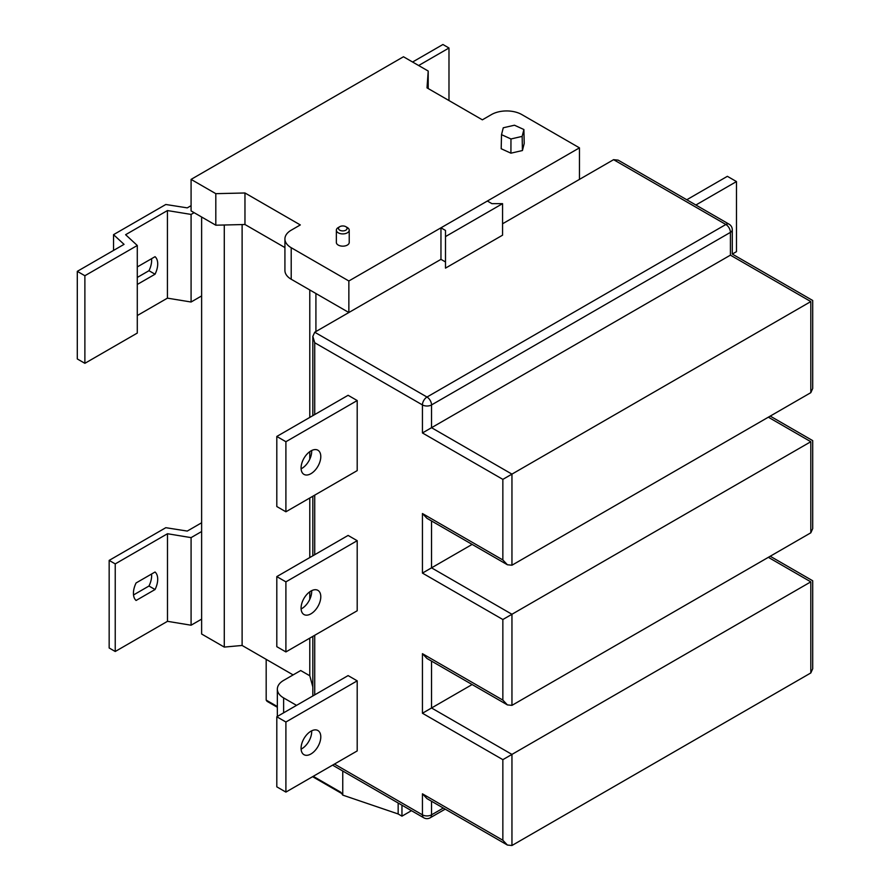<?xml version="1.0" encoding="UTF-8"?>
<svg xmlns="http://www.w3.org/2000/svg" width="890" height="890" viewBox="0 0 890 890"><rect width="100%" height="100%" fill="white"/><g stroke="black" fill="none" stroke-linecap="round" stroke-linejoin="round"><path stroke-width="1.33" d="M445.501 236.584L445.501 268.124L502.561 235.183L502.561 203.654L491.903 203.654L487.353 201.029L440.962 227.818L445.501 230.443L445.501 236.584L502.561 203.654M440.962 227.818L440.962 259.346L445.501 261.971M339.757 230.187A4.294 2.481 0 0 0 345.821 230.187A4.294 2.481 0 0 0 345.821 226.683L347.345 227.562A6.441 3.716 180 0 1 349.225 230.187A6.441 3.716 180 0 1 345.253 233.625A6.441 3.716 180 0 1 338.245 232.813A6.441 3.716 180 0 1 336.353 230.187A6.441 3.716 180 0 1 338.245 227.562L339.757 226.683A4.294 2.481 0 0 0 339.757 230.187M336.353 230.187L336.353 242.447A6.441 3.716 0 0 0 338.245 245.073A6.441 3.716 0 0 0 345.253 245.885A6.441 3.716 0 0 0 349.225 242.447L349.225 230.187M565.806 187.267L579.457 179.391L579.457 147.851L521.807 114.565A21.46 12.382 0 0 0 491.469 114.565L482.369 119.827L427.011 87.865L428.212 71.044L403.47 56.76L191.083 179.391L215.814 193.664L244.961 192.974L300.308 224.936L291.208 230.187A21.46 12.382 0 0 0 284.922 238.943A21.46 12.382 0 0 0 291.208 247.709L348.858 280.984L579.457 147.851M348.858 280.984L348.858 312.524L362.519 304.636M315.917 331.536L315.917 293.5M312.835 686.924L309.787 675.766L309.787 638.141M309.787 599.326L309.787 591.794M309.787 557.552L309.787 498M309.787 459.184L309.787 451.653M309.787 417.41L309.787 289.962M309.787 675.766L300.709 670.537L283.621 680.394A21.46 12.382 0 0 0 277.346 689.16A21.46 12.382 0 0 0 283.621 697.916L296.537 705.37M293.122 674.909L242.113 645.461L242.113 224.569M242.113 645.461L224.28 647.086L201.63 634.014L201.63 295.925L191.083 302.01L191.083 214.423L194.12 212.666M277.346 707.272L267.067 701.342L266.177 700.107L266.177 659.356M501.515 134.657L501.192 148.741L510.916 153.18L522.43 150.532L524.21 143.457L523.899 129.517L514.442 125.212L503.262 127.782L501.515 134.657L510.971 138.962L510.916 153.18M113.542 250.435L113.542 234.66L165.807 204.489L187.267 207.871L191.083 205.668M151.545 258.712A17.166 9.912 -60 0 1 148.975 270.705L137.282 277.446M115.233 563.904L109.159 560.4L109.159 647.987L115.233 651.491L167.487 621.32L191.083 625.214L191.083 537.627L167.487 533.733L115.233 563.904L115.233 651.491M109.159 560.4L165.807 527.692L187.267 531.074L201.63 522.775M133.533 594.943L148.975 586.02A17.166 9.912 120 0 0 151.545 574.028M167.487 533.733L167.487 621.32M155.049 589.525A17.166 9.912 120 0 0 155.049 572.014L136.092 582.95A17.166 9.912 120 0 0 136.092 600.472L155.049 589.525L148.975 586.02M412.582 62.022L442.92 44.5L448.983 48.004L448.983 100.559M418.645 65.526L448.983 48.004M137.282 315.55L167.431 298.15L191.083 302.01M137.282 245.484L137.282 333.071L84.884 363.32L84.884 275.733L137.282 245.484L125.612 234.704L167.431 210.563L167.431 298.15M137.282 284.455L155.049 274.209A17.166 9.912 120 0 0 155.049 256.687L137.282 266.944M201.63 217.004L201.63 295.925M191.083 179.391L191.083 210.919L215.814 225.203L244.961 224.503L284.922 247.576M284.922 238.943L284.922 270.482A21.46 12.382 0 0 0 291.208 279.238L348.858 312.524M428.212 71.044L428.212 88.555M215.814 193.664L215.814 225.203M244.961 192.974L244.961 224.503M224.28 647.086L224.28 224.992M201.63 619.129L191.083 625.214M201.63 531.53L191.083 537.627M113.542 234.66L124.044 244.361L77.297 271.35L84.884 275.733M167.431 210.563L191.083 214.423M77.297 271.35L77.297 358.948L84.884 363.32M148.975 270.705L155.049 274.209M347.345 227.562L345.821 226.683A4.294 2.481 0 0 0 339.757 226.683M510.971 138.962L522.152 136.393L522.43 150.532M522.152 136.393L523.899 129.517M313.224 776.314L340.881 792.278L342.75 795.115L398.164 813.972L401.957 816.163L411.447 810.679M342.75 771.007L342.75 795.115M398.164 803.002L398.164 813.972L398.164 803.002M301.076 748.29A13.951 8.055 120 0 0 303.957 754.676A13.951 8.055 120 0 0 314.704 750.938A13.951 8.055 120 0 0 320.789 736.909A13.951 8.055 120 0 0 317.908 730.523A13.951 8.055 120 0 0 307.161 734.261A13.951 8.055 120 0 0 301.076 748.29M301.098 749.124A13.951 8.055 120 0 0 311.689 731.647A13.951 8.055 120 0 0 311.667 730.823M301.076 608.137A13.951 8.055 120 0 0 303.957 614.523A13.951 8.055 120 0 0 314.704 610.785A13.951 8.055 120 0 0 320.789 596.745A13.951 8.055 120 0 0 317.908 590.359A13.951 8.055 120 0 0 307.161 594.097A13.951 8.055 120 0 0 301.076 608.137M301.098 608.96A13.951 8.055 120 0 0 311.689 591.494A13.951 8.055 120 0 0 311.667 590.66M301.076 467.995A13.951 8.055 120 0 0 303.957 474.37A13.951 8.055 120 0 0 314.704 470.643A13.951 8.055 120 0 0 320.789 456.603A13.951 8.055 120 0 0 317.908 450.218A13.951 8.055 120 0 0 307.161 453.956A13.951 8.055 120 0 0 301.076 467.995M301.098 468.819A13.951 8.055 120 0 0 311.689 451.352A13.951 8.055 120 0 0 311.667 450.518M401.957 805.194L401.957 816.163M357.202 540.686L348.101 535.435L276.801 576.598L276.801 646.674L285.901 651.925L357.202 610.763L357.202 540.686L285.901 581.86L276.801 576.598M357.202 680.85L348.101 675.599L276.801 716.761L276.801 786.838L285.901 792.089L357.202 750.926L357.202 680.85L285.901 722.013L276.801 716.761M357.202 400.545L348.101 395.293L276.801 436.456L276.801 506.532L285.901 511.783L357.202 470.621L357.202 400.545L285.901 441.718L276.801 436.456M440.962 259.346L314.726 332.226L426.989 397.04L725.862 224.491L613.588 159.677L502.561 223.779M770.217 416.097L812.703 440.628L812.703 528.638L810.812 532.81L511.95 705.358L511.95 614.267L502.85 619.518L422.439 573.093L431.539 567.842L511.95 614.267L810.812 441.718C813.271 440.294 813.271 440.294 810.812 441.718L768.337 417.188M422.439 573.093L422.439 513.541L502.85 559.955L502.85 479.376L810.812 301.577C813.271 300.153 813.271 300.153 810.812 301.577L730.412 255.152C732.859 253.728 732.859 253.728 730.412 255.152L730.412 232.379L431.539 404.928L431.539 427.701L730.412 255.152M695.88 205.012L736.475 181.571L736.475 251.648L732.292 254.062L812.703 300.486L812.703 388.496L810.812 392.668L511.95 565.217L507.4 564.761L502.85 559.955M431.539 661.114L431.539 707.984L511.95 754.409L810.812 581.86C813.271 580.436 813.271 580.436 810.812 581.86L768.337 557.329M770.217 556.25L812.703 580.769L812.703 668.779L810.812 672.951L511.95 845.5L507.4 845.044L502.85 840.249L502.85 759.66L422.439 713.246L422.439 653.683L502.85 700.096L502.85 619.518M431.539 520.973L431.539 567.842L472.134 544.402M422.439 713.246L472.134 684.544M285.901 792.089L285.901 722.013M285.901 651.925L285.901 581.86M285.901 511.783L285.901 441.718M736.475 181.571L727.375 176.32L686.78 199.761M511.95 705.358L507.4 704.902L502.85 700.096M422.439 513.541L426.989 518.336L507.4 564.761M507.4 704.902L426.989 658.489L422.439 653.683M613.588 159.677L618.138 160.133L729.077 224.18A6.441 3.716 120 0 0 725.862 224.491A6.441 3.716 -120 0 1 730.412 232.379A6.441 3.716 0 0 0 732.292 229.754L732.292 254.062M511.95 845.5L511.95 754.409L502.85 759.66M502.85 479.376L422.439 432.952L431.539 427.701L511.95 474.125L511.95 565.217M507.4 845.044L426.989 798.63L422.439 793.824L502.85 840.249M422.439 432.952L422.439 404.928L314.726 342.739L312.835 336.398L314.726 332.226M266.177 700.107L277.346 706.549M291.208 247.709L291.208 279.238M283.621 697.916L283.621 712.823M314.726 342.739L314.726 414.562M314.726 495.14L314.726 554.704M314.726 635.282L314.726 694.868M334.462 764.054L422.439 814.84L422.439 793.824M810.812 532.81L810.812 441.718M810.812 392.668L810.812 301.577M810.812 672.951L810.812 581.86M431.539 801.256L431.539 814.84L443.309 808.053M431.539 404.928A6.441 3.716 -120 0 0 426.989 397.04A6.441 3.716 -60 0 0 422.439 404.928A6.441 3.716 -0 0 0 431.539 404.928M431.539 814.84A6.441 3.716 180 0 1 422.439 814.84A6.441 3.716 -60 0 0 423.774 817.788A6.441 6.441 0 0 0 430.204 817.788A6.441 3.716 -120 0 0 431.539 814.84M277.346 716.45L277.346 689.16M312.59 776.681L341.649 793.457M732.292 229.754A6.441 6.441 0 0 0 729.077 224.18M445.2 809.144L430.204 817.788M312.835 695.958L312.835 636.372M312.835 555.794L312.835 496.231M312.835 415.652L312.835 336.398M423.774 817.788L332.582 765.144"/></g></svg>
